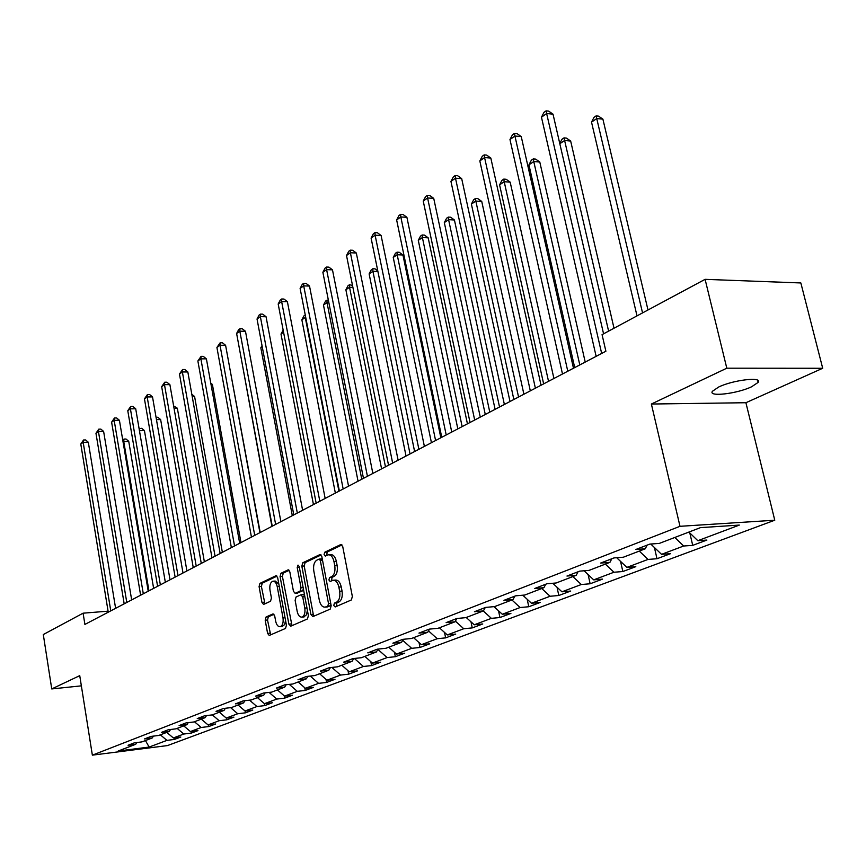 <?xml version="1.0" encoding="UTF-8"?>
<svg xmlns="http://www.w3.org/2000/svg" width="866" height="866" viewBox="0 0 866 866"><rect width="100%" height="100%" fill="white"/><g stroke="black" fill="none" stroke-linecap="round" stroke-linejoin="round"><path stroke-width="1.3" d="M333.756 605.486L335.174 606.958L351.347 599.965L352.354 596.501L342.73 546.587L340.933 544.476L324.75 552.227L324.079 554.619L325.291 556.08L328.322 554.803C330.996 554.727 332.88 556.979 333.962 561.536L334.752 565.65C335.478 571.116 334.438 574.775 331.635 576.648L329.578 577.59L328.907 579.971L330.152 581.465L333.118 580.252C335.835 580.188 337.751 582.472 338.866 587.105L339.656 591.251C340.381 596.739 339.331 600.387 336.506 602.206L334.438 603.104L333.756 605.486M333.594 580.209L335.499 580.068C338.227 580.003 340.143 582.288 341.247 586.921L342.048 591.056C342.774 596.544 341.724 600.192 338.898 602L336.831 602.898L336.582 606.352M341.983 544.93L327.121 552.064L326.796 555.398M328.842 554.77L330.704 554.641C333.378 554.576 335.261 556.816 336.354 561.374L337.134 565.487C337.87 570.943 336.82 574.602 334.016 576.464L331.959 577.405L331.667 580.794M751.591 386.788L758.151 382.393C762.892 376.483 733.145 379.925 718.661 387.026L712.404 391.302C708.02 397.158 737.009 393.77 751.591 386.788M266.068 616.993L265.202 620.197L267.594 633.382L269.229 635.46L285.531 628.435L286.43 625.187L277.672 577.709L276.048 575.673L259.941 583.381L259.086 586.607L261.954 602.4L263.567 604.436L270.549 601.242L271.426 598.005L269.976 590.103C269.413 585.221 270.387 582.255 272.898 581.227C274.955 581.183 276.406 583.002 277.25 586.683L282.998 617.891C283.561 622.773 282.597 625.717 280.097 626.724C277.997 626.757 276.514 624.895 275.659 621.138L274.706 615.953L273.071 613.875L266.068 616.993L268.373 616.798L267.507 620.002L270.668 634.875M79.737 675.642L51.743 688.935L43.3 634.54L83.093 613.182L84.9 624.429L605.886 351.239L602.065 334.633L705.097 279.339L726.801 368.191L651.373 404.032L679.994 526.312L92.359 755.152L79.737 675.642M310.916 614.535L312.864 616.614L330.206 609.112L331.169 605.713L321.827 556.589L320.095 554.5L302.764 562.792L301.833 566.148L310.916 614.535L313.265 614.33L314.077 616.083M307.452 618.952L290.749 626.183L288.865 624.126L280.075 576.561L280.963 573.27L288.194 569.839L289.839 571.885L293.444 591.262L295.133 593.34L300.091 591.099L301.011 587.776L297.211 567.49L298.023 565.097L299.203 566.537L308.393 615.629L307.452 618.952M679.994 526.312L774.767 520.217L167.506 745.572L92.359 755.152M174.088 737.864L174.347 739.445L180.799 737.031L173.362 737.962L183.798 734.032L191.289 733.101L197.946 730.612L190.433 731.543L201.204 727.483L208.771 726.552L215.634 723.987L208.046 724.907L219.174 720.728L226.816 719.798L233.907 717.145L226.243 718.066L237.739 713.746L245.446 712.826L252.785 710.077L245.046 710.997L256.931 706.526L264.715 705.606L272.292 702.77L264.476 703.69L276.774 699.068L284.633 698.148L292.481 695.214L284.578 696.123L297.298 691.339L305.243 690.44L313.362 687.398L305.384 688.297L318.558 683.35L326.579 682.451L334.99 679.301L326.937 680.2L340.576 675.069L348.684 674.17L357.398 670.912L349.258 671.8L363.406 666.474L371.59 665.597L380.629 662.209L372.412 663.096L387.091 657.575L395.351 656.699L404.725 653.191L396.433 654.057L411.675 648.331L420.01 647.465L429.752 643.817L421.374 644.672L437.211 638.718L445.633 637.874L455.743 634.085L447.289 634.93L463.754 628.738L472.251 627.904L482.773 623.964L474.243 624.787L491.368 618.346L499.953 617.534L510.897 613.442L502.291 614.243L520.12 607.531L528.78 606.741L540.189 602.476L531.497 603.256L550.083 596.263L558.819 595.494L570.716 591.045L561.937 591.803L581.324 584.518L590.147 583.771L602.552 579.116L593.708 579.863L613.951 572.242L622.849 571.528L635.806 566.667L626.876 567.382L648.028 559.425L657.002 558.732L670.544 553.666L661.548 554.337L683.675 546.013L692.724 545.364L706.894 540.059L697.823 540.698L739.326 525.088L700.464 527.632L659.297 543.415L649.868 544.086L635.871 549.477L645.267 548.795L647.108 545.147M174.347 739.445L166.932 740.376L149.147 747.066L118.209 751.006L135.67 744.305L128.06 745.269L134.327 742.844L141.97 741.891L152.221 737.962L144.535 738.915L151.009 736.414L158.727 735.461L169.303 731.402L161.541 732.355L168.221 729.778L176.025 728.826L186.948 724.636L179.1 725.589L186.017 722.915L193.887 721.973L205.188 717.633L197.253 718.585L204.398 715.836L212.365 714.883L224.045 710.401L216.035 711.343L223.417 708.496L231.46 707.554L243.541 702.921L235.455 703.863L243.108 700.908L251.227 699.977L263.74 695.171L255.557 696.112L263.481 693.049L271.697 692.118L284.654 687.149L276.384 688.08L284.6 684.909L292.892 683.988L306.326 678.836L297.98 679.756L306.488 676.465L314.878 675.556L328.809 670.208L320.366 671.118L329.21 667.708L337.675 666.809L352.137 661.256L343.618 662.154L352.787 658.625L361.349 657.727L376.374 651.968L367.758 652.856L377.295 649.175L385.944 648.288L401.553 642.301L392.85 643.178L402.766 639.357L411.502 638.48L427.739 632.256L418.949 633.111L429.265 629.138L438.099 628.283L455.007 621.799L446.12 622.632L456.869 618.486L465.789 617.653L483.401 610.898L474.438 611.721L485.642 607.402L494.648 606.59L513.018 599.543L503.958 600.344L515.649 595.83L524.742 595.039L543.924 587.678L534.777 588.458L546.987 583.749L556.167 582.98L576.204 575.295L566.959 576.042L579.733 571.127L588.999 570.391L609.945 562.348L600.625 563.073L613.994 557.92L623.347 557.217L645.267 548.795M166.748 732.387L173.362 737.962M177.14 728.393L183.798 734.032M152.221 737.962L153.423 736.122M183.733 725.87L190.433 731.543M194.46 721.757L201.204 727.483M169.303 731.402L170.537 729.497M201.269 719.137L208.046 724.907M212.332 714.883L219.174 720.728M186.948 724.636L188.225 722.655M219.369 712.198L226.243 718.066M230.637 707.652L237.739 713.746M205.188 717.633L206.498 715.587M238.085 705.021L245.046 710.997M249.549 700.172L256.931 706.526M224.045 710.401L225.387 708.269M257.418 697.595L264.476 703.69M269.088 692.421L276.774 699.068M243.541 702.921L244.937 700.702M277.434 689.921L284.578 696.123M289.309 684.389L297.298 691.339M263.74 695.171L265.18 692.865M298.131 681.975L305.384 688.297M310.234 676.065L318.558 683.35M284.654 687.149L286.137 684.735M319.586 673.748L326.937 680.2M331.895 667.426L340.576 675.069M306.326 678.836L307.863 676.324M341.81 665.229L349.258 671.8M354.346 658.463L363.406 666.474M328.809 670.208L330.39 667.589M364.846 656.385L372.412 663.096M377.89 649.381L387.091 657.575M352.137 661.256L353.772 658.517M388.758 647.205L396.433 654.057M402.712 640.299L411.675 648.331M376.374 651.968L378.052 649.099M413.591 637.679L421.374 644.672M428.518 630.892L437.211 638.718M401.553 642.301L403.296 639.303M439.398 627.785L447.289 634.93M455.375 621.128L463.754 628.738M427.739 632.256L429.547 629.106M466.222 617.49L474.243 624.787M483.271 610.952L491.368 618.346M455.007 621.799L456.869 618.497M494.01 606.644L502.291 614.243M511.903 599.965L520.12 607.531M483.401 610.898L485.263 607.542M522.793 595.213L531.497 603.256M541.737 588.523L550.083 596.263M513.018 599.543L514.88 596.133M552.779 583.262L561.937 591.803M572.859 576.583L581.324 584.518M543.924 587.678L545.775 584.214M584.052 570.781L593.708 579.863M605.345 564.112L613.951 572.242M576.204 575.295L578.055 571.777M616.679 557.715L626.876 567.382M639.292 551.09L648.028 559.425M609.945 562.348L611.797 558.765M650.767 544.021L661.548 554.337M674.798 537.472L683.675 546.013M688.892 532.06L697.823 540.698M651.373 404.032L745.907 402.722L822.7 368.267L726.801 368.191M822.7 368.267L800.844 282.955L705.097 279.339M51.743 688.935L81.35 685.85M745.907 402.722L774.767 520.217M108.088 611.169L83.093 613.182M145.445 740.56L149.147 747.066M160.362 734.833L166.932 740.376M135.67 744.305L136.839 742.53M689.801 532.947L692.724 545.364M654.415 547.518L657.002 558.732M620.554 561.385L622.849 571.528M588.122 574.602L590.147 583.771M557.022 587.224L558.819 595.494M527.188 599.272L528.78 606.741M498.535 610.801L499.953 617.534M470.996 621.842L472.251 627.904M444.518 632.418L445.633 637.874M419.036 642.572L420.01 647.465M394.485 652.315L395.351 656.699M370.832 661.689L371.59 665.597M348.013 670.706L348.684 674.17M326.006 679.377L326.579 682.451M304.745 687.734L305.243 690.44M284.2 695.799L284.633 698.148M264.346 703.571L264.715 705.606M245.121 710.986L245.446 712.826M226.502 718.033L226.816 719.798M208.468 724.864L208.771 726.552M191.007 731.467L191.289 733.101M321.113 554.954L305.113 562.629L304.193 565.985L313.265 614.33M327.835 605.983L328.517 603.613L320.333 560.551L319.121 559.09L316.826 560.161C314.098 562.023 313.091 565.65 313.806 571.008L319.327 600.268C320.409 604.89 322.304 607.174 324.999 607.12L330.217 605.778L330.931 604.446M322.379 559.49L319.413 559.111M326.947 606.958L325.692 606.914M330.217 605.778L328.062 606.72M289.157 570.293L283.29 573.108L282.403 576.388L291.983 625.653M297.114 593.134L302.44 590.915L303.414 589.053M297.2 611.461C298.088 615.271 299.614 617.155 301.79 617.122C304.388 616.072 305.395 613.063 304.81 608.094L302.71 596.88L300.783 594.855L296.042 597.01L295.133 600.311L297.2 611.461M303.814 616.938L306.488 614.806L307.387 610.281M304.605 595.418L303.132 594.661M273.981 614.275L268.373 616.798M282.132 626.54L284.622 624.581L285.542 620.37M278.852 584.074L275.226 581.054L273.255 581.194M277.001 576.128L262.246 583.208L261.391 586.423L264.953 603.829M647.995 309.985L602.898 119.151L596.771 118.545L591.521 122.128L637.008 315.884M642.55 312.907L596.111 115.903L598.558 116.152L602.898 119.151M591.521 122.128L594.011 117.343L596.111 115.903M603.57 333.832L553.017 114.16L546.641 113.522L601.664 353.447M541.466 117.202L544.01 112.32L546.089 110.848L546.641 113.522L541.466 117.202L596.133 356.348M546.089 110.848L548.633 111.108L553.017 114.16M614.016 328.225L570.662 141.05L564.589 140.498L559.826 143.756M608.603 331.126L564.015 137.867L566.451 138.095L570.662 141.05M559.772 143.529L562.012 139.242L564.015 137.867M585.21 362.075L539.789 162.029L533.77 161.541L528.942 164.832L574.699 367.585M579.798 364.911L533.77 161.541L533.272 158.911L535.675 159.117L539.789 162.029M528.942 164.832L531.345 160.232L533.272 158.911M573.476 368.234L521.245 136.59L514.934 136.027L567.782 371.222M509.977 139.534L512.477 134.76L514.458 133.353L514.934 136.027L509.977 139.534L562.489 373.993M514.458 133.353L516.98 133.581L521.245 136.59M541.044 385.24L490.827 158.067L484.581 157.558L535.383 388.206M479.829 160.924L482.286 156.248L484.181 154.895L484.581 157.558L479.829 160.924L530.317 390.858M484.181 154.895L486.681 155.101L490.827 158.067M553.915 378.485L510.171 182.141L504.207 181.708L499.585 184.869L543.642 383.876M548.524 381.311L504.207 181.708L503.785 179.1L506.166 179.273L510.171 182.141M499.585 184.869L501.934 180.366L503.785 179.1M523.898 394.225L481.745 201.453L475.835 201.074L471.396 204.105L513.852 399.497M518.55 397.029L475.835 201.074L475.488 198.476L477.848 198.628L481.745 201.453M471.396 204.105L473.713 199.689L475.488 198.476M495.092 409.326L454.434 219.996L448.588 219.672L444.323 222.584L485.274 414.478M489.777 412.119L448.588 219.672L448.296 217.085L450.634 217.214L454.434 219.996M444.323 222.584L446.585 218.254L448.296 217.085M509.998 401.51L461.686 178.634L455.494 178.19L504.369 404.465M450.948 181.416L453.351 176.837L455.17 175.538L455.494 178.19L450.948 181.416L499.53 407.009M455.17 175.538L457.649 175.722L461.686 178.634M480.262 417.109L433.725 198.368L427.598 197.978L474.676 420.032M423.236 201.074L425.607 196.582L427.349 195.337L427.598 197.978L423.236 201.074L470.032 422.467M427.349 195.337L429.796 195.499L433.725 198.368M451.749 432.058L406.901 217.312L400.828 216.976L446.207 434.97M396.639 219.942L398.966 215.537L400.644 214.346L400.828 216.976L396.639 219.942L441.747 437.298M400.644 214.346L403.058 214.487L406.901 217.312M424.383 446.412L381.116 235.52L375.119 235.216L418.884 449.292M371.092 238.074L373.365 233.755L374.978 232.608L375.119 235.216L371.092 238.074L414.608 451.532M374.978 232.608L377.381 232.727L381.116 235.52M398.111 460.192L356.327 253.013L350.394 252.764L392.644 463.05M346.519 255.513L348.76 251.27L350.308 250.166L350.394 252.764L346.519 255.513L388.531 465.204M350.308 250.166L352.679 250.263L356.327 253.013M372.845 473.431L332.479 269.846L326.612 269.64L367.422 476.278M322.877 272.281L325.075 268.114L326.569 267.053L326.612 269.64L322.877 272.281L363.471 478.346M326.569 267.053L328.918 267.139L332.479 269.846M348.543 486.183L309.519 286.061L303.706 285.888L343.163 488.998M300.112 288.432L302.277 284.34L303.717 283.323L303.706 285.888L300.112 288.432L339.364 490.99M303.717 283.323L306.034 283.388L309.519 286.061M325.151 498.448L287.393 301.682L281.634 301.541L319.814 501.241M278.181 303.998L280.303 299.982L281.688 298.997L281.634 301.541L278.181 303.998L316.155 503.157M281.688 298.997L283.994 299.051L287.393 301.682M302.613 510.269L266.057 316.74L260.363 316.631L297.319 513.04M257.029 319.002L259.118 315.051L260.45 314.109L260.363 316.631L257.029 319.002L293.79 514.891M260.45 314.109L262.734 314.152L266.057 316.74M304.107 616.917L301.79 617.122M280.876 521.657L245.468 331.277L239.839 331.202L275.637 524.406M236.613 333.486L238.67 329.6L239.969 328.69L239.839 331.202L236.613 333.486L272.238 526.192M239.969 328.69L242.209 328.723L245.468 331.277M259.919 532.644L225.593 345.307L220.018 345.253L254.723 535.372M216.911 347.461L220.181 342.763L220.018 345.253L216.911 347.461L251.443 537.093M220.181 342.763L222.41 342.784L225.593 345.307M239.687 543.253L206.4 358.86L200.88 358.838L234.545 545.959M197.87 360.97L201.074 356.359L200.88 358.838L197.87 360.97L231.374 547.626M201.074 356.359L203.272 356.37L206.4 358.86M220.148 553.504L187.835 371.958L182.38 371.969L215.049 556.178M179.468 374.025L182.596 369.511L182.38 371.969L179.468 374.025L211.986 557.791M182.596 369.511L184.783 369.511L187.835 371.958M201.269 563.409L169.888 384.634L164.486 384.656L196.203 566.061M161.671 386.658L164.735 382.22L164.486 384.656L161.671 386.658L193.248 567.609M164.735 382.22L166.889 382.209L169.888 384.634M183.007 572.989L152.513 396.899L147.177 396.942L177.985 575.609M144.449 398.869L147.447 394.517L147.177 396.942L144.449 398.869L175.127 577.113M147.447 394.517L149.58 394.506L152.513 396.899M165.33 582.244L135.702 408.763L130.409 408.839L160.362 584.853M127.778 410.7L130.712 406.435L130.409 408.839L127.778 410.7L157.59 586.304M130.712 406.435L132.823 406.403L135.702 408.763M148.227 591.218L119.411 420.27L114.171 420.356L143.301 593.805M111.617 422.164L114.496 417.975L114.171 420.356L111.617 422.164L140.617 595.213M114.496 417.975L116.585 417.942L119.411 420.27M131.664 599.911L103.617 431.409L98.443 431.517L126.782 602.465M95.964 433.271L98.778 429.157L98.443 431.517L95.964 433.271L124.184 603.829M98.778 429.157L100.846 429.114L103.617 431.409M467.434 423.831L428.183 237.836L422.392 237.544L418.289 240.347L457.822 428.876M462.141 426.602L422.392 237.544L422.164 234.978L424.481 235.097L428.183 237.836M418.289 240.347L420.519 236.104L422.164 234.978M440.837 437.785L402.928 254.994L397.191 254.745L393.24 257.44L431.43 442.71M435.587 440.534L397.191 254.745L397.007 252.19L399.302 252.287L402.928 254.994M393.24 257.44L395.437 253.273L397.007 252.19M410.04 453.925L372.921 271.307L369.122 273.905L406.035 456.025M377.901 271.491L372.921 271.307L372.802 268.763L375.075 268.85L377.782 270.885M369.122 273.905L371.276 269.802L372.802 268.763M385.457 466.828L349.55 287.263L345.88 289.764L381.592 468.842M352.906 287.36L349.55 287.263L349.474 284.73L352.505 285.401M345.88 289.764L348.002 285.737L349.474 284.73M361.761 479.244L327.012 302.635L323.473 305.048L358.048 481.193M328.864 302.689L327.012 302.635L326.98 300.134L328.376 300.166M323.473 305.048L325.562 301.097L326.98 300.134M338.931 491.217L305.276 317.476L301.866 319.803L335.348 493.1M305.741 317.486L305.276 315.083M301.866 319.803L303.912 315.917L305.265 314.997M283.572 332.284L280.995 334.049L313.449 504.586M280.995 334.049L283.16 330.13M262.246 346.844L260.828 347.807L292.307 515.671M260.828 347.807L262.008 345.577M241.679 360.873L271.892 526.376M260.201 532.503L230.475 371.936M240.975 542.581L212.386 384.417L211.012 384.428M210.774 383.129L212.386 384.417M222.367 552.335L194.59 396.509L192.209 396.531M191.808 394.268L194.59 396.509M204.365 561.785L177.346 408.222L174.034 408.265M173.622 405.905L177.346 408.222M186.915 570.932L160.643 419.577L156.454 419.642M156.053 417.304L157.829 417.282L160.643 419.577M170.017 579.798L144.438 430.575L139.448 430.683M139.112 428.735L141.678 428.313L144.438 430.575M139.664 428.356L139.415 430.521M153.628 588.382L128.72 441.259L123.048 441.844M148.941 590.839L123.73 441.379L124.022 439.062L126.014 439.019L128.72 441.259M122.777 440.22L124.022 439.062M115.611 608.322L88.31 442.223L83.179 442.342L110.772 610.866M80.787 444.041L83.537 439.993L83.179 442.342L80.787 444.041L108.25 612.186M83.537 439.993L85.593 439.95L88.31 442.223M338.898 602L336.506 602.206M342.048 591.056L339.656 591.251M341.247 586.921L338.866 587.105M331.959 577.405L329.578 577.59M334.016 576.464L331.635 576.648M337.134 565.487L334.752 565.65M336.354 561.374L333.962 561.536M327.121 552.064L324.75 552.227M341.388 544.519L340.674 544.562M336.831 602.898L334.438 603.104M304.193 565.985L301.833 566.148M305.113 562.629L302.764 562.792M320.517 554.532L319.846 554.576M330.736 603.429L328.517 603.613M322.553 560.399L320.333 560.551M291.192 623.921L288.865 624.126M282.403 576.388L280.075 576.561M283.29 573.108L280.963 573.27M288.573 569.871L287.956 569.915M297.688 593.091L295.349 593.275M302.44 590.915L300.091 591.099M303.143 587.613L301.011 587.776M299.355 567.338L297.211 567.49M306.943 607.91L304.81 608.094M304.843 596.706L302.71 596.88M285.055 617.707L282.998 617.891M279.307 586.531L277.25 586.683M264.26 602.206L261.954 602.4M261.391 586.423L259.086 586.607M262.246 583.208L259.941 583.381M276.416 575.706L275.832 575.738M269.9 633.165L267.594 633.382M267.507 620.002L265.202 620.197M757.609 380.228L758.151 382.393M321.492 558.927L319.24 559.079M327.38 606.925L324.999 607.12M297.471 593.156L295.133 593.34M303.349 594.596L301.141 594.769M282.424 626.519L280.097 626.724"/></g></svg>

